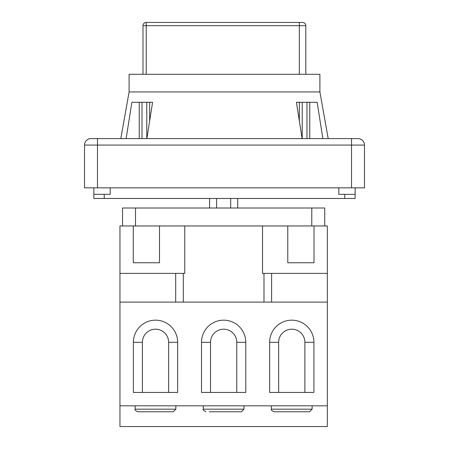 <?xml version="1.0" encoding="UTF-8"?>
<svg xmlns="http://www.w3.org/2000/svg" width="449" height="449" viewBox="0 0 449 449"><rect width="100%" height="100%" fill="white"/><g stroke="black" fill="none" stroke-linecap="round" stroke-linejoin="round"><path stroke-width="0.67" d="M344.77 198.475L355.142 198.475L355.142 194.327L344.77 194.327L344.77 198.475L104.23 198.475L104.23 194.327L93.858 194.327L93.858 198.475L104.23 198.475M355.142 187.845L355.142 194.327M93.858 194.327L93.858 187.845M104.23 194.327L110.19 194.327L110.19 187.845M338.81 187.845L338.81 194.327L344.77 194.327M97.472 138.589L90.99 138.589A6.482 6.482 0 0 0 84.513 145.072L84.513 187.845L364.487 187.845L364.487 145.072A6.482 6.482 0 0 0 358.01 138.589L97.472 138.589L97.472 145.072L351.528 145.072L351.528 187.845M97.472 187.845L97.472 145.072L84.513 145.072A6.482 6.482 0 0 1 90.99 138.589M305.808 74.298L305.808 25.683A3.233 3.233 0 0 0 302.575 22.45L146.222 22.45A3.233 3.233 0 0 0 142.99 25.683L142.99 74.298L142.99 25.683L146.222 25.683L146.222 22.45M149.663 102.293L149.663 120.888M299.337 120.888L299.337 102.293M302.222 138.589L302.222 102.293M309.754 138.589L309.754 102.293M302.121 138.589L296.407 102.293L317.146 102.293L322.859 138.589M306.976 102.293L306.976 138.589M126.141 138.589L131.854 102.293L152.593 102.293L146.879 138.589M139.246 102.293L139.246 138.589M142.024 138.589L142.024 102.293M146.778 102.293L146.778 138.589M319.901 91.927L319.901 74.298L129.099 74.298L129.099 91.927L319.901 91.927L328.197 138.589M237.712 208.01L237.712 198.475M230.679 208.01L230.679 198.475M216.609 208.01L216.609 198.475M209.576 208.01L209.576 198.475M311.786 225.954L324.75 225.954L324.75 208.01L122.543 208.01L122.543 225.954L311.786 225.954L311.786 208.01M278.655 392.432L278.655 342.306A13.116 13.116 0 0 1 291.771 329.19A13.116 13.116 0 0 1 304.888 342.306L304.888 392.432M236.763 392.432L236.763 342.306A13.116 13.116 0 0 0 223.647 329.19A13.116 13.116 0 0 0 210.53 342.306L210.53 392.432M245.783 342.306L236.763 342.306A13.116 13.116 0 0 0 223.647 329.19A13.116 13.116 0 0 0 210.53 342.306L201.506 342.306A22.141 22.141 0 0 1 223.647 320.165A22.141 22.141 0 0 1 245.783 342.306L245.783 392.432L201.506 392.432L201.506 342.306M142.4 392.432L142.4 342.306A13.116 13.116 0 0 1 155.517 329.19A13.116 13.116 0 0 1 168.633 342.306L168.633 392.432M274.013 411.772L309.529 411.772L312.122 409.179L271.421 409.179C270.713 409.707 271.578 410.566 274.013 411.772M312.122 405.812L312.122 409.179M209.206 411.772L241.405 411.772L243.998 409.179L203.296 409.179C202.555 409.499 203.419 410.364 205.889 411.772M243.998 405.812L243.998 409.179M137.759 411.772L173.275 411.772L175.868 409.179L135.166 409.179C134.459 409.707 135.323 410.566 137.759 411.772M175.868 405.812L175.868 409.179M327.338 405.812L119.95 405.812L119.95 426.55L327.338 426.55L327.338 225.954L324.75 225.954M313.913 392.432L269.636 392.432L269.636 342.306A22.141 22.141 0 0 1 291.771 320.165A22.141 22.141 0 0 1 313.913 342.306L313.913 392.432M177.658 392.432L133.381 392.432L133.381 342.306A22.141 22.141 0 0 1 155.517 320.165A22.141 22.141 0 0 1 177.658 342.306L177.658 392.432M287.781 225.954L287.781 262.766L314.014 262.766L314.014 225.954M133.274 225.954L133.274 262.766L159.507 262.766L159.507 225.954M183.304 302.115L183.304 273.39L119.95 273.39L119.95 225.954L122.543 225.954M175.688 302.115L175.688 273.39M327.338 273.39L263.984 273.39L263.984 302.115M271.606 273.39L271.606 302.115M263.984 273.39L262.53 273.39L262.53 225.954M183.304 273.39L184.758 273.39L184.758 225.954M119.95 405.812L119.95 273.39M119.95 302.115L327.338 302.115M351.528 138.589L351.528 145.072L364.487 145.072M299.331 22.45L299.331 25.683L305.808 25.683M146.222 74.298L146.222 25.683L299.331 25.683L299.331 74.298M278.655 342.306L269.636 342.306M304.888 342.306L313.913 342.306M142.4 342.306L133.381 342.306M168.633 342.306L177.658 342.306M135.503 225.954L135.503 208.01M129.099 91.927L120.803 138.589M271.421 405.812L271.421 409.179M203.296 405.812L203.296 409.179M135.166 405.812L135.166 409.179"/></g></svg>

